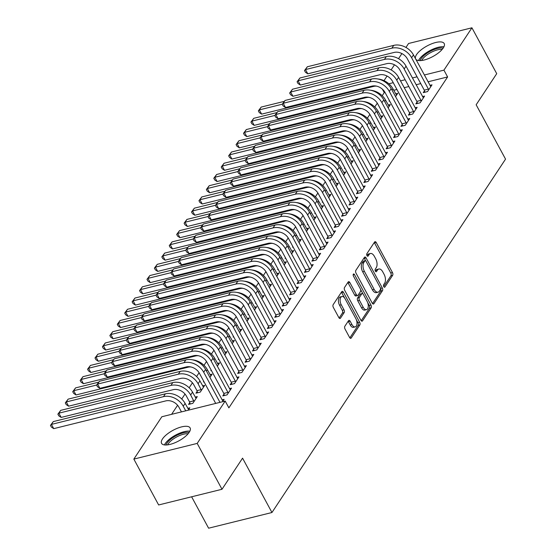 <?xml version="1.0" encoding="UTF-8"?>
<svg xmlns="http://www.w3.org/2000/svg" width="556" height="556" viewBox="0 0 556 556"><rect width="100%" height="100%" fill="white"/><g stroke="black" fill="none" stroke-linecap="round" stroke-linejoin="round"><path stroke-width="0.83" d="M383.758 286.646A1.432 0.758 76.1 0 0 384.613 287.257A1.432 0.758 76.1 0 0 384.898 287.042L392.64 275.324A2.043 1.084 76.1 0 0 392.466 272.558L376.245 242.541A2.043 1.084 76.1 0 0 375.022 241.665A2.043 1.084 76.1 0 0 374.612 241.978L366.87 253.696A1.432 0.758 76.1 0 0 366.988 255.635A1.432 0.758 76.1 0 0 367.843 256.246A1.432 0.758 76.1 0 0 368.128 256.031L369.135 254.509A6.533 3.461 76.1 0 1 370.449 253.508A6.533 3.461 76.1 0 1 374.348 256.316L375.703 258.818A6.533 3.461 76.1 0 1 376.252 267.686L375.251 269.201A1.432 0.758 76.1 0 0 375.37 271.14A1.432 0.758 76.1 0 0 376.224 271.752A1.432 0.758 76.1 0 0 376.516 271.536L377.517 270.014A6.533 3.461 76.1 0 1 378.831 269.014A6.533 3.461 76.1 0 1 382.736 271.821L384.085 274.323A6.533 3.461 76.1 0 1 384.641 283.192L383.633 284.707A1.432 0.758 76.1 0 0 383.758 286.646M162.491 438.948A16.221 6.033 151.6 0 1 177.378 428.266A16.221 6.033 151.6 0 1 190.117 427.918A16.221 6.033 151.6 0 1 189.2 432.332A16.221 6.033 151.6 0 1 174.313 443.007A16.221 6.033 151.6 0 1 161.574 443.354A16.221 6.033 151.6 0 1 162.491 438.948M416.569 54.564A16.221 6.033 151.6 0 1 431.456 43.889A16.221 6.033 151.6 0 1 444.195 43.542A16.221 6.033 151.6 0 1 443.285 47.948A16.221 6.033 151.6 0 1 428.391 58.63A16.221 6.033 151.6 0 1 415.652 58.978A16.221 6.033 151.6 0 1 416.569 54.564M344.852 326.254A2.043 1.084 76.1 0 0 345.026 329.02L349.578 337.443A2.043 1.084 76.1 0 0 350.801 338.319A2.043 1.084 76.1 0 0 351.211 338.006L359.808 324.996A2.043 1.084 76.1 0 0 359.635 322.223L343.406 292.213A2.043 1.084 76.1 0 0 342.19 291.337A2.043 1.084 76.1 0 0 341.78 291.65L333.176 304.66A2.043 1.084 76.1 0 0 333.35 307.426L338.854 317.601A2.043 1.084 76.1 0 0 340.07 318.477A2.043 1.084 76.1 0 0 340.48 318.164L344.164 312.597A2.043 1.084 76.1 0 0 343.99 309.824L341.259 304.785A5.463 2.891 76.1 0 1 341.898 296.529A5.463 2.891 76.1 0 1 345.158 298.885L355.847 318.644A5.463 2.891 76.1 0 1 355.208 326.893A5.463 2.891 76.1 0 1 351.948 324.537L350.162 321.25A2.043 1.084 76.1 0 0 348.946 320.367A2.043 1.084 76.1 0 0 348.536 320.68L344.852 326.254M225.194 401.064L197.199 443.41L133.843 459.096L161.838 416.75L225.194 401.064L228.87 407.854L447.608 76.943L443.931 70.146L424.318 75.004M405.956 47.441L408.57 43.486L471.926 27.8L496.723 73.663L476.151 104.778L505.543 159.134L271.953 512.514L242.569 458.158L221.997 489.273L197.199 443.41M471.926 27.8L443.931 70.146M372.242 303.152A2.043 1.084 76.1 0 0 373.465 304.028A2.043 1.084 76.1 0 0 373.875 303.715L382.472 290.705A2.043 1.084 76.1 0 0 382.306 287.938L366.077 257.921A2.043 1.084 76.1 0 0 364.854 257.046A2.043 1.084 76.1 0 0 364.444 257.358L355.847 270.369A2.043 1.084 76.1 0 0 356.021 273.142L372.242 303.152M371.144 307.85L362.54 320.861A2.043 1.084 76.1 0 1 362.13 321.173A2.043 1.084 76.1 0 1 360.913 320.298L344.685 290.288A2.043 1.084 76.1 0 1 344.511 287.515L348.195 281.948A2.043 1.084 76.1 0 1 348.605 281.635A2.043 1.084 76.1 0 1 349.821 282.511L356.403 294.68A2.043 1.084 76.1 0 0 357.626 295.563A2.043 1.084 76.1 0 0 358.036 295.25L360.476 291.552A2.043 1.084 76.1 0 0 360.302 288.786L353.449 276.11A1.432 0.758 76.1 0 1 353.616 273.955A1.432 0.758 76.1 0 1 354.471 274.567L370.97 305.077A2.043 1.084 76.1 0 1 371.144 307.85L369.427 308.274L361.198 320.729M191.618 496.793L208.604 528.2L271.953 512.514M223.992 394.1L222.789 395.928L227.07 394.864L231.525 388.13L229.44 388.644M189.749 402.586L188.547 404.407L192.828 403.343L197.283 396.609L195.198 397.123M238.844 371.637L237.641 373.458L241.923 372.402L246.377 365.66L244.292 366.175M203.781 381.36L203.392 381.944L204.01 381.791M209.918 377.489L212.128 374.139L210.043 374.661M253.696 349.175L252.487 350.996L256.768 349.932L261.223 343.198L259.145 343.712M218.626 358.898L218.244 359.475L218.862 359.322M224.763 355.027L226.98 351.677L224.895 352.191M268.548 326.706L267.339 328.533L271.62 327.47L276.075 320.729L273.99 321.25M233.478 336.429L233.096 337.012L233.708 336.86M239.615 332.564L241.832 329.215L239.747 329.729M283.393 304.243L282.191 306.064L286.472 305.008L290.927 298.266L288.842 298.78M248.33 313.966L247.941 314.543L248.56 314.39M254.467 310.095L256.677 306.745L254.592 307.26M298.245 281.774L297.036 283.602L301.317 282.538L305.772 275.804L303.694 276.318M263.176 291.497L262.793 292.081L263.412 291.928M269.312 287.633L271.53 284.283L269.445 284.797M313.097 259.311L311.888 261.132L316.169 260.076L320.624 253.334L318.539 253.849M278.028 269.034L277.646 269.618L278.257 269.465M284.165 265.163L286.382 261.813L284.297 262.335M327.943 236.849L326.74 238.67L331.022 237.607L335.476 230.872L333.391 231.386M292.88 246.572L292.491 247.149L293.109 246.996M299.017 242.701L301.227 239.351L299.142 239.865M342.795 214.38L341.586 216.208L345.867 215.144L350.322 208.403L348.244 208.924M307.725 224.103L307.343 224.687L307.961 224.534M313.862 220.239L316.079 216.882L313.994 217.403M357.647 191.917L356.438 193.738L360.719 192.682L365.174 185.94L363.089 186.455M322.577 201.64L322.195 202.217L322.807 202.064M328.714 197.769L330.931 194.419L328.846 194.934M372.492 169.448L371.29 171.276L375.571 170.212L380.026 163.471L377.941 163.992M337.429 179.171L337.04 179.755L337.659 179.602M343.566 175.307L345.776 171.957L343.698 172.471M387.344 146.986L386.135 148.806L390.416 147.75L394.871 141.009L392.793 141.523M352.275 156.709L351.892 157.285L352.511 157.139M358.411 152.837L360.629 149.488L358.544 150.002M402.197 124.523L400.987 126.344L405.268 125.281L409.723 118.546L407.638 119.06M367.127 134.239L366.745 134.823L367.356 134.67M373.264 130.375L375.481 127.025L373.396 127.539M417.042 102.054L415.839 103.875L420.121 102.818L424.575 96.077L422.49 96.591M381.979 111.777L381.59 112.361L382.208 112.208M388.116 107.906L390.326 104.556L388.248 105.077M447.608 76.943L427.988 81.801M420.732 83.595L416.083 84.748M408.827 86.541L404.177 87.695M396.921 89.495L393.745 90.281M385.016 92.442L384.252 92.63L382.201 95.729M377.295 103.159L374.779 106.96M369.865 114.39L367.356 118.192M362.442 125.621L359.927 129.423M355.02 136.852L352.504 140.654M347.59 148.084L345.081 151.892M340.168 159.322L337.652 163.123M332.745 170.553L330.229 174.355M325.316 181.784L322.807 185.586M317.893 193.015L315.377 196.817M310.47 204.247L307.954 208.055M303.041 215.485L300.532 219.286M295.618 226.716L293.102 230.518M288.196 237.947L285.68 241.749M280.766 249.178L278.257 252.987M273.344 260.416L270.828 264.218M265.921 271.648L263.405 275.449M258.491 282.879L255.982 286.681M251.069 294.11L248.553 297.912M243.646 305.341L241.13 309.15M236.217 316.579L233.708 320.381M228.794 327.811L226.278 331.612M221.371 339.042L218.855 342.844M213.942 350.273L211.433 354.075M206.519 361.504L204.003 365.313M199.097 372.742L196.581 376.544M192.439 382.813L189.158 387.775M185.016 394.044L181.729 399.006M177.586 405.275L171.602 414.331M389.402 100.546L389.019 101.122L389.631 100.977M395.538 96.674L397.755 93.325L395.67 93.839M424.471 90.823L423.262 92.644L427.543 91.587L431.998 84.846L429.913 85.36M374.549 123.008L374.167 123.592L374.786 123.439M380.686 119.144L382.903 115.794L380.818 116.308M409.619 113.285L408.41 115.113L412.691 114.049L417.146 107.308L415.068 107.829M359.704 145.477L359.315 146.054L359.934 145.901M365.841 141.606L368.051 138.256L365.973 138.771M394.767 135.754L393.565 137.575L397.846 136.519L402.301 129.777L400.216 130.292M344.852 167.94L344.47 168.524L345.081 168.371M350.989 164.069L353.206 160.719L351.121 161.24M379.922 158.217L378.712 160.038L382.994 158.981L387.449 152.24L385.364 152.754M330 190.402L329.618 190.986L330.236 190.833M336.137 186.538L338.354 183.188L336.269 183.702M365.07 180.686L363.86 182.507L368.142 181.444L372.596 174.709L370.518 175.223M315.155 212.872L314.765 213.455L315.384 213.302M321.292 209L323.502 205.65L321.417 206.172M350.217 203.148L349.015 204.969L353.296 203.913L357.751 197.171L355.666 197.686M300.303 235.334L299.92 235.918L300.532 235.765M306.439 231.47L308.656 228.12L306.571 228.634M335.372 225.611L334.163 227.439L338.444 226.375L342.899 219.634L340.814 220.155M285.45 257.803L285.068 258.38L285.687 258.227M291.587 253.932L293.804 250.582L291.719 251.097M320.52 248.08L319.311 249.901L323.592 248.845L328.047 242.103L325.969 242.618M270.605 280.266L270.216 280.849L270.835 280.697M276.742 276.401L278.952 273.052L276.867 273.566M305.668 270.543L304.466 272.37L308.747 271.307L313.202 264.566L311.117 265.087M255.753 302.735L255.371 303.312L255.982 303.159M261.89 298.864L264.107 295.514L262.022 296.028M290.823 293.012L289.613 294.833L293.895 293.77L298.35 287.035L296.265 287.549M240.901 325.197L240.519 325.781L241.137 325.628M247.038 321.326L249.255 317.976L247.17 318.498M275.971 315.474L274.761 317.295L279.042 316.239L283.497 309.497L281.419 310.012M226.056 347.66L225.666 348.244L226.285 348.091M232.193 343.796L234.403 340.446L232.318 340.96M261.118 337.937L259.916 339.765L264.197 338.701L268.652 331.967L266.567 332.481M211.204 370.129L210.821 370.706L211.433 370.553M217.34 366.258L219.557 362.908L217.472 363.422M246.266 360.406L245.064 362.227L249.345 361.171L253.8 354.429L251.715 354.943M197.171 391.348L195.969 393.175L200.25 392.112L204.705 385.377L202.62 385.892M231.421 382.869L230.212 384.696L234.493 383.633L238.948 376.892L236.87 377.413M188.296 410.196L189.853 407.84L187.768 408.354M222.539 401.717L224.103 399.361L222.018 399.875M221.997 489.273L158.641 504.959L133.843 459.096M384.252 92.63L382.375 89.168M384.008 80.648L387.052 76.04M391.104 69.91L394.475 64.809M398.534 58.672L401.898 53.578M417.056 76.804L412.413 77.951M405.157 79.751L400.508 80.898M393.252 82.698L388.859 83.782M378.831 269.014L377.121 269.438A6.533 3.461 76.1 0 0 375.807 270.438L377.517 270.014M375.363 271.113L375.807 270.438M370.449 253.508L368.732 253.932A6.533 3.461 76.1 0 0 367.419 254.933L369.135 254.509M366.974 255.607L367.419 254.933M383.744 286.618L390.931 275.748A2.043 1.084 76.1 0 0 390.757 272.982L374.529 242.965A2.043 1.084 76.1 0 0 374.244 242.541M365.73 260.882L364.361 258.345A2.043 1.084 76.1 0 0 364.076 257.921M372.534 303.583L380.763 291.129A2.043 1.084 76.1 0 0 380.589 288.362L380.506 288.21M380.408 289.586A1.432 0.758 76.1 0 0 380.29 287.647L366.05 261.299A1.432 0.758 76.1 0 0 365.195 260.688A1.432 0.758 76.1 0 0 364.903 260.91L363.846 262.508A6.533 3.461 76.1 0 0 364.402 271.37L374.139 289.377A6.533 3.461 76.1 0 0 378.038 292.192A6.533 3.461 76.1 0 0 379.352 291.184L380.408 289.586M365.195 260.688L363.478 261.111A1.432 0.758 76.1 0 0 363.193 261.334L364.903 260.91M378.038 292.192L376.329 292.616A6.533 3.461 76.1 0 1 372.423 289.801L362.686 271.794A6.533 3.461 76.1 0 1 362.137 262.932L363.193 261.334M357.626 295.563L355.909 295.987A2.043 1.084 76.1 0 1 354.693 295.104L348.112 282.935A2.043 1.084 76.1 0 0 347.82 282.504M360.573 289.447L362.998 293.929M367.613 302.464L369.253 305.501L370.97 305.077M363.235 307.315A5.463 2.891 76.1 0 0 366.494 309.664A5.463 2.891 76.1 0 0 367.134 301.415L363.367 294.451A2.043 1.084 76.1 0 0 362.151 293.575A2.043 1.084 76.1 0 0 361.741 293.888L359.294 297.578A2.043 1.084 76.1 0 0 359.468 300.351L363.235 307.315L361.518 307.739A5.463 2.891 76.1 0 0 364.785 310.088L366.494 309.664M362.151 293.575L360.434 293.999A2.043 1.084 76.1 0 0 360.024 294.312L361.741 293.888M361.518 307.739L357.758 300.775A2.043 1.084 76.1 0 1 357.584 298.009L360.024 294.312M369.427 308.274A2.043 1.084 76.1 0 0 369.253 305.501M355.208 326.893L353.498 327.317A5.463 2.891 76.1 0 1 350.231 324.961L348.452 321.674A2.043 1.084 76.1 0 0 348.167 321.243M341.898 296.529L340.189 296.96A5.463 2.891 76.1 0 0 339.549 305.209L341.259 304.785M339.139 318.032L342.447 313.021A2.043 1.084 76.1 0 0 342.274 310.248L339.549 305.209M344.581 297.974L341.697 292.637A2.043 1.084 76.1 0 0 341.412 292.206M349.863 337.867L358.099 325.42A2.043 1.084 76.1 0 0 357.925 322.647L356.327 319.693M396.546 95.152L392.988 88.891L392.077 90.274M376.551 86.145A10.397 7.93 -146.5 0 0 373.702 86.382L261.633 114.133L259.27 112.569L258.352 110.873L261.188 107.079L284.38 101.338M261.188 107.079L259.332 109.886L282.26 104.215M377.99 79.001A15.603 11.891 33.5 0 1 392.988 88.891M258.352 110.873L259.332 109.886L261.633 114.133M430.796 86.666L413.462 54.926L411.607 57.734L428.752 89.759M424.874 92.247L424.277 90.148L407.326 58.797A10.397 7.93 -146.5 0 0 394.169 52.424L307.781 73.816L305.425 72.252L304.507 70.549L307.343 66.762L393.731 45.37A15.603 11.891 33.5 0 1 413.462 54.926M307.343 66.762L305.487 69.569L391.876 48.177A15.603 11.891 33.5 0 1 411.607 57.734M304.507 70.549L305.487 69.569L307.781 73.816M424.277 90.148L428.558 89.085M389.124 106.384L385.565 100.122L384.648 101.505M369.128 97.376A10.397 7.93 -146.5 0 0 366.272 97.613L254.203 125.371L251.847 123.8L250.93 122.105L253.765 118.317L276.951 112.569M253.765 118.317L251.91 121.125L274.831 115.446M370.56 90.232A15.603 11.891 33.5 0 1 385.565 100.122M250.93 122.105L251.91 121.125L254.203 125.371M381.701 117.615L378.143 111.353L377.225 112.736M361.706 108.608A10.397 7.93 -146.5 0 0 358.849 108.851L246.781 136.602L244.425 135.038L243.507 133.336L246.343 129.548L269.528 123.807M246.343 129.548L244.487 132.356L267.408 126.678M363.137 101.47A15.603 11.891 33.5 0 1 378.143 111.353M243.507 133.336L244.487 132.356L246.781 136.602M423.366 97.905L406.033 66.164L404.177 68.972L421.323 100.997M417.452 103.479L416.847 101.38L399.896 70.028A10.397 7.93 -146.5 0 0 386.747 63.655L300.358 85.047L298.002 83.483L297.085 81.788L299.92 77.993L386.302 56.601A15.603 11.891 33.5 0 1 406.033 66.164M299.92 77.993L298.065 80.801L384.446 59.409A15.603 11.891 33.5 0 1 404.177 68.972M297.085 81.788L298.065 80.801L300.358 85.047M416.847 101.38L421.128 100.316M415.944 109.136L398.61 77.395L396.755 80.203L413.9 112.229M410.029 114.71L409.424 112.611L392.473 81.259A10.397 7.93 -146.5 0 0 379.317 74.886L292.936 96.278L290.579 94.715L289.655 93.019L292.498 89.224L378.879 67.832A15.603 11.891 33.5 0 1 398.61 77.395M292.498 89.224L290.635 92.032L377.024 70.64A15.603 11.891 33.5 0 1 396.755 80.203M289.655 93.019L290.635 92.032L292.936 96.278M409.424 112.611L413.706 111.554M420.072 60.618A14.039 5.219 151.6 0 1 429.552 51.68A14.039 5.219 151.6 0 1 442.618 48.018A14.039 5.219 151.6 0 1 443.153 48.136M442.152 49.428A13.003 4.83 -28.4 0 0 430.657 52.611A13.003 4.83 -28.4 0 0 421.705 60.486M443.938 46.801A16.124 5.991 -28.4 0 0 429.649 50.742A16.124 5.991 -28.4 0 0 418.522 60.541M165.994 445.002A14.039 5.219 151.6 0 1 175.467 436.057A14.039 5.219 151.6 0 1 188.533 432.394A14.039 5.219 151.6 0 1 189.075 432.519M188.074 433.812A13.003 4.83 -28.4 0 0 176.579 436.995A13.003 4.83 -28.4 0 0 167.62 444.869M189.86 431.185A16.124 5.991 -28.4 0 0 175.564 435.126A16.124 5.991 -28.4 0 0 164.444 444.925M374.271 128.846L370.713 122.584L369.803 123.967M354.276 119.839A10.397 7.93 -146.5 0 0 351.427 120.082L239.358 147.833L236.995 146.27L236.078 144.567L238.913 140.779L262.105 135.038M238.913 140.779L237.058 143.587L259.986 137.909M355.715 112.701A15.603 11.891 33.5 0 1 370.713 122.584M236.078 144.567L237.058 143.587L239.358 147.833M366.849 140.077L363.29 133.815L362.373 135.205M346.854 131.07A10.397 7.93 -146.5 0 0 343.997 131.313L231.928 159.065L229.572 157.501L228.655 155.805L231.491 152.01L254.676 146.27M231.491 152.01L229.635 154.818L252.556 149.14M348.285 123.932A15.603 11.891 33.5 0 1 363.29 133.815M228.655 155.805L229.635 154.818L231.928 159.065M408.521 120.367L391.188 88.626L389.332 91.434L406.478 123.46M402.6 125.941L402.002 123.842L385.051 92.498A10.397 7.93 -146.5 0 0 371.894 86.124L285.506 107.516L283.15 105.946L282.233 104.25L285.068 100.455L371.457 79.07A15.603 11.891 33.5 0 1 391.188 88.626M285.068 100.455L283.212 103.27L369.601 81.878A15.603 11.891 33.5 0 1 389.332 91.434M282.233 104.25L283.212 103.27L285.506 107.516M402.002 123.842L406.283 122.786M401.091 131.598L383.758 99.858L381.902 102.665L399.048 134.691M395.177 137.179L394.572 135.08L377.621 103.729A10.397 7.93 -146.5 0 0 364.472 97.356L278.083 118.748L275.727 117.184L274.81 115.481L277.646 111.693L364.027 90.301A15.603 11.891 33.5 0 1 383.758 99.858M277.646 111.693L275.79 114.501L362.171 93.109A15.603 11.891 33.5 0 1 381.902 102.665M274.81 115.481L275.79 114.501L278.083 118.748M394.572 135.08L398.854 134.017M359.426 151.315L355.868 145.053L354.95 146.436M339.431 142.308A10.397 7.93 -146.5 0 0 336.575 142.544L224.506 170.296L222.15 168.732L221.225 167.036L224.068 163.242L247.253 157.501M224.068 163.242L222.212 166.049L245.133 160.378M340.863 135.164A15.603 11.891 33.5 0 1 355.868 145.053M221.225 167.036L222.212 166.049L224.506 170.296M393.669 142.829L376.336 111.089L374.48 113.897L391.626 145.922M387.754 148.41L387.15 146.311L370.199 114.96A10.397 7.93 -146.5 0 0 357.042 108.587L270.661 129.979L268.305 128.415L267.38 126.712L270.216 122.925L356.604 101.533A15.603 11.891 33.5 0 1 376.336 111.089M270.216 122.925L268.36 125.732L354.749 104.34A15.603 11.891 33.5 0 1 374.48 113.897M267.38 126.712L268.36 125.732L270.661 129.979M387.15 146.311L391.431 145.248M351.997 162.547L348.438 156.285L347.528 157.668M332.001 153.539A10.397 7.93 -146.5 0 0 329.152 153.776L217.083 181.534L214.72 179.963L213.803 178.267L216.638 174.48L239.831 168.732M216.638 174.48L214.783 177.288L237.711 171.609M333.44 146.395A15.603 11.891 33.5 0 1 348.438 156.285M213.803 178.267L214.783 177.288L217.083 181.534M386.246 154.068L368.913 122.327L367.057 125.135L384.196 157.16M380.325 159.641L379.727 157.543L362.776 126.191A10.397 7.93 -146.5 0 0 349.62 119.818L263.231 141.21L260.875 139.646L259.958 137.951L262.793 134.156L349.182 112.764A15.603 11.891 33.5 0 1 368.913 122.327M262.793 134.156L260.938 136.964L347.326 115.572A15.603 11.891 33.5 0 1 367.057 125.135M259.958 137.951L260.938 136.964L263.231 141.21M379.727 157.543L384.008 156.479M344.574 173.778L341.016 167.516L340.098 168.899M324.579 164.771A10.397 7.93 -146.5 0 0 321.722 165.014L209.654 192.765L207.298 191.201L206.38 189.499L209.216 185.711L232.401 179.97M209.216 185.711L207.36 188.519L230.281 182.841M326.011 157.633A15.603 11.891 33.5 0 1 341.016 167.516M206.38 189.499L207.36 188.519L209.654 192.765M378.817 165.299L361.483 133.558L359.628 136.366L376.773 168.392M372.902 170.873L372.298 168.774L355.347 137.422A10.397 7.93 -146.5 0 0 342.197 131.049L255.809 152.441L253.453 150.878L252.535 149.182L255.371 145.387L341.752 123.995A15.603 11.891 33.5 0 1 361.483 133.558M255.371 145.387L253.515 148.195L339.897 126.803A15.603 11.891 33.5 0 1 359.628 136.366M252.535 149.182L253.515 148.195L255.809 152.441M372.298 168.774L376.579 167.717M337.151 185.009L333.593 178.747L332.676 180.137M317.156 176.002A10.397 7.93 -146.5 0 0 314.3 176.245L202.231 203.996L199.875 202.433L198.951 200.73L201.793 196.942L224.978 191.201M201.793 196.942L199.938 199.75L222.859 194.072M318.588 168.864A15.603 11.891 33.5 0 1 333.593 178.747M198.951 200.73L199.938 199.75L202.231 203.996M371.394 176.53L354.061 144.789L352.205 147.597L369.351 179.623M365.48 182.104L364.875 180.005L347.924 148.66A10.397 7.93 -146.5 0 0 334.768 142.287L248.386 163.679L246.03 162.109L245.106 160.413L247.941 156.625L334.33 135.233A15.603 11.891 33.5 0 1 354.061 144.789M247.941 156.625L246.086 159.433L332.474 138.041A15.603 11.891 33.5 0 1 352.205 147.597M245.106 160.413L246.086 159.433L248.386 163.679M364.875 180.005L369.156 178.949M329.722 196.24L326.163 189.978L325.253 191.368M309.727 187.233A10.397 7.93 -146.5 0 0 306.877 187.476L194.808 215.228L192.445 213.664L191.528 211.968L194.364 208.173L217.556 202.433M194.364 208.173L192.508 210.981L215.436 205.303M311.165 180.095A15.603 11.891 33.5 0 1 326.163 189.978M191.528 211.968L192.508 210.981L194.808 215.228M363.971 187.761L346.638 156.021L344.783 158.828L361.921 190.854M358.05 193.342L357.452 191.243L340.501 159.892A10.397 7.93 -146.5 0 0 327.345 153.519L240.956 174.911L238.6 173.347L237.683 171.644L240.519 167.856L326.907 146.464A15.603 11.891 33.5 0 1 346.638 156.021M240.519 167.856L238.663 170.664L325.051 149.272A15.603 11.891 33.5 0 1 344.783 158.828M237.683 171.644L238.663 170.664L240.956 174.911M357.452 191.243L361.734 190.18M322.299 207.478L318.741 201.216L317.823 202.599M302.304 198.471A10.397 7.93 -146.5 0 0 299.448 198.707L187.379 226.459L185.023 224.895L184.105 223.199L186.941 219.405L210.126 213.664M186.941 219.405L185.085 222.212L208.007 216.541M303.736 191.327A15.603 11.891 33.5 0 1 318.741 201.216M184.105 223.199L185.085 222.212L187.379 226.459M356.542 198.992L339.209 167.252L337.353 170.06L354.499 202.085M350.627 204.573L350.023 202.474L333.072 171.123A10.397 7.93 -146.5 0 0 319.922 164.75L233.534 186.142L231.178 184.578L230.26 182.875L233.096 179.088L319.478 157.695A15.603 11.891 33.5 0 1 339.209 167.252M233.096 179.088L231.24 181.895L317.622 160.503A15.603 11.891 33.5 0 1 337.353 170.06M230.26 182.875L231.24 181.895L233.534 186.142M350.023 202.474L354.304 201.411M314.87 218.71L311.318 212.448L310.401 213.831M294.875 209.702A10.397 7.93 -146.5 0 0 292.025 209.946L179.956 237.697L177.6 236.126L176.676 234.43L179.518 230.643L202.704 224.895M179.518 230.643L177.663 233.45L200.584 227.772M296.313 202.558A15.603 11.891 33.5 0 1 311.318 212.448M176.676 234.43L177.663 233.45L179.956 237.697M349.119 210.231L331.786 178.49L329.93 181.298L347.076 213.323M343.205 215.804L342.6 213.706L325.649 182.354A10.397 7.93 -146.5 0 0 312.493 175.981L226.111 197.373L223.748 195.809L222.831 194.113L225.666 190.319L312.055 168.927A15.603 11.891 33.5 0 1 331.786 178.49M225.666 190.319L223.811 193.127L310.199 171.734A15.603 11.891 33.5 0 1 329.93 181.298M222.831 194.113L223.811 193.127L226.111 197.373M342.6 213.706L346.881 212.642M307.447 229.941L303.889 223.679L302.978 225.062M287.452 220.934A10.397 7.93 -146.5 0 0 284.602 221.177L172.534 248.928L170.171 247.364L169.253 245.662L172.089 241.874L195.281 236.133M172.089 241.874L170.233 244.682L193.161 239.004M288.891 213.796A15.603 11.891 33.5 0 1 303.889 223.679M169.253 245.662L170.233 244.682L172.534 248.928M341.697 221.462L324.363 189.721L322.508 192.529L339.646 224.554M335.775 227.036L335.178 224.937L318.227 193.585A10.397 7.93 -146.5 0 0 305.07 187.212L218.682 208.604L216.326 207.04L215.408 205.345L218.244 201.55L304.632 180.158A15.603 11.891 33.5 0 1 324.363 189.721M218.244 201.55L216.388 204.358L302.777 182.966A15.603 11.891 33.5 0 1 322.508 192.529M215.408 205.345L216.388 204.358L218.682 208.604M335.178 224.937L339.459 223.88M300.025 241.172L296.466 234.91L295.549 236.3M280.029 232.165A10.397 7.93 -146.5 0 0 277.173 232.408L165.104 260.159L162.748 258.596L161.831 256.893L164.666 253.105L187.852 247.364M164.666 253.105L162.811 255.913L185.732 250.235M281.461 225.027A15.603 11.891 33.5 0 1 296.466 234.91M161.831 256.893L162.811 255.913L165.104 260.159M334.267 232.693L316.934 200.952L315.078 203.76L332.224 235.786M328.353 238.267L327.748 236.168L310.797 204.823A10.397 7.93 -146.5 0 0 297.648 198.45L211.259 219.842L208.903 218.272L207.986 216.576L210.821 212.788L297.203 191.396A15.603 11.891 33.5 0 1 316.934 200.952M210.821 212.788L208.966 215.596L295.347 194.204A15.603 11.891 33.5 0 1 315.078 203.76M207.986 216.576L208.966 215.596L211.259 219.842M327.748 236.168L332.029 235.112M292.595 252.403L289.044 246.148L288.126 247.531M272.6 243.403A10.397 7.93 -146.5 0 0 269.75 243.639L157.682 271.391L155.326 269.827L154.401 268.131L157.244 264.336L180.429 258.596M157.244 264.336L155.388 267.144L178.309 261.466M274.038 236.258A15.603 11.891 33.5 0 1 289.044 246.148M154.401 268.131L155.388 267.144L157.682 271.391M326.845 243.924L309.511 212.183L307.656 214.991L324.801 247.017M320.93 249.505L320.325 247.406L303.374 216.055A10.397 7.93 -146.5 0 0 290.218 209.681L203.837 231.074L201.474 229.51L200.556 227.807L203.392 224.019L289.78 202.627A15.603 11.891 33.5 0 1 309.511 212.183M203.392 224.019L201.536 226.827L287.925 205.435A15.603 11.891 33.5 0 1 307.656 214.991M200.556 227.807L201.536 226.827L203.837 231.074M320.325 247.406L324.607 246.343M285.172 263.641L281.614 257.379L280.704 258.762M265.177 254.634A10.397 7.93 -146.5 0 0 262.328 254.87L150.259 282.622L147.896 281.058L146.979 279.362L149.814 275.567L173.006 269.827M149.814 275.567L147.959 278.375L170.887 272.704M266.616 247.489A15.603 11.891 33.5 0 1 281.614 257.379M146.979 279.362L147.959 278.375L150.259 282.622M319.422 255.155L302.089 223.415L300.233 226.229L317.372 258.248M313.501 260.736L312.903 258.637L295.952 227.286A10.397 7.93 -146.5 0 0 282.795 220.913L196.407 242.305L194.051 240.741L193.134 239.038L195.969 235.251L282.358 213.858A15.603 11.891 33.5 0 1 302.089 223.415M195.969 235.251L194.113 238.058L280.502 216.666A15.603 11.891 33.5 0 1 300.233 226.229M193.134 239.038L194.113 238.058L196.407 242.305M312.903 258.637L317.184 257.574M277.75 274.873L274.191 268.611L273.274 269.994M257.755 265.865A10.397 7.93 -146.5 0 0 254.898 266.109L142.829 293.86L140.473 292.289L139.556 290.593L142.392 286.806L165.577 281.058M142.392 286.806L140.536 289.613L163.457 283.935M259.186 258.721A15.603 11.891 33.5 0 1 274.191 268.611M139.556 290.593L140.536 289.613L142.829 293.86M311.992 266.394L294.659 234.653L292.803 237.461L309.949 269.486M306.078 271.967L305.473 269.868L288.522 238.517A10.397 7.93 -146.5 0 0 275.373 232.144L188.984 253.536L186.628 251.972L185.711 250.276L188.547 246.482L274.928 225.09A15.603 11.891 33.5 0 1 294.659 234.653M188.547 246.482L186.691 249.29L273.072 227.897A15.603 11.891 33.5 0 1 292.803 237.461M185.711 250.276L186.691 249.29L188.984 253.536M305.473 269.868L309.755 268.805M270.32 286.104L266.769 279.842L265.851 281.225M250.325 277.096A10.397 7.93 -146.5 0 0 247.476 277.34L135.407 305.091L133.051 303.527L132.126 301.825L134.969 298.037L158.154 292.296M134.969 298.037L133.113 300.845L156.034 295.166M251.764 269.959A15.603 11.891 33.5 0 1 266.769 279.842M132.126 301.825L133.113 300.845L135.407 305.091M304.57 277.625L287.237 245.884L285.381 248.692L302.527 280.717M298.655 283.199L298.051 281.1L281.1 249.748A10.397 7.93 -146.5 0 0 267.943 243.375L181.562 264.767L179.199 263.203L178.281 261.508L181.117 257.713L267.505 236.321A15.603 11.891 33.5 0 1 287.237 245.884M181.117 257.713L179.261 260.521L265.65 239.129A15.603 11.891 33.5 0 1 285.381 248.692M178.281 261.508L179.261 260.521L181.562 264.767M298.051 281.1L302.332 280.043M262.898 297.335L259.339 291.073L258.429 292.463M242.902 288.328A10.397 7.93 -146.5 0 0 240.053 288.571L127.984 316.322L125.621 314.759L124.704 313.056L127.539 309.268L150.732 303.527M127.539 309.268L125.684 312.076L148.612 306.398M244.341 281.19A15.603 11.891 33.5 0 1 259.339 291.073M124.704 313.056L125.684 312.076L127.984 316.322M297.147 288.856L279.814 257.115L277.958 259.923L295.097 291.949M291.226 294.43L290.628 292.331L273.677 260.986A10.397 7.93 -146.5 0 0 260.521 254.613L174.132 276.005L171.776 274.435L170.859 272.739L173.694 268.951L260.083 247.559A15.603 11.891 33.5 0 1 279.814 257.115M173.694 268.951L171.839 271.759L258.227 250.367A15.603 11.891 33.5 0 1 277.958 259.923M170.859 272.739L171.839 271.759L174.132 276.005M290.628 292.331L294.909 291.274M255.475 308.566L251.917 302.311L250.999 303.694M235.48 299.566A10.397 7.93 -146.5 0 0 232.623 299.802L120.555 327.553L118.199 325.99L117.281 324.294L120.117 320.499L143.302 314.759M120.117 320.499L118.261 323.307L141.182 317.636M236.912 292.421A15.603 11.891 33.5 0 1 251.917 302.311M117.281 324.294L118.261 323.307L120.555 327.553M289.718 300.087L272.384 268.346L270.529 271.154L287.674 303.18M283.803 305.668L283.199 303.569L266.248 272.218A10.397 7.93 -146.5 0 0 253.098 265.844L166.71 287.237L164.354 285.673L163.436 283.97L166.272 280.182L252.653 258.79A15.603 11.891 33.5 0 1 272.384 268.346M166.272 280.182L164.416 282.99L250.798 261.598A15.603 11.891 33.5 0 1 270.529 271.154M163.436 283.97L164.416 282.99L166.71 287.237M283.199 303.569L287.48 302.506M248.045 319.804L244.494 313.542L243.577 314.925M228.05 310.797A10.397 7.93 -146.5 0 0 225.201 311.033L113.132 338.785L110.776 337.221L109.852 335.525L112.694 331.73L135.879 325.99M112.694 331.73L110.832 334.538L133.76 328.867M229.489 303.652A15.603 11.891 33.5 0 1 244.494 313.542M109.852 335.525L110.832 334.538L113.132 338.785M282.295 311.318L264.962 279.578L263.106 282.392L280.252 314.418M276.381 316.899L275.776 314.8L258.825 283.449A10.397 7.93 -146.5 0 0 245.669 277.076L159.287 298.468L156.924 296.904L156.007 295.201L158.842 291.413L245.231 270.021A15.603 11.891 33.5 0 1 264.962 279.578M158.842 291.413L156.987 294.221L243.375 272.829A15.603 11.891 33.5 0 1 263.106 282.392M156.007 295.201L156.987 294.221L159.287 298.468M275.776 314.8L280.057 313.737M240.623 331.035L237.065 324.774L236.154 326.157M220.628 322.028A10.397 7.93 -146.5 0 0 217.778 322.271L105.709 350.023L103.346 348.452L102.429 346.756L105.265 342.969L128.457 337.221M105.265 342.969L103.409 345.776L126.337 340.098M222.066 314.884A15.603 11.891 33.5 0 1 237.065 324.774M102.429 346.756L103.409 345.776L105.709 350.023M274.873 322.556L257.539 290.816L255.684 293.624L272.822 325.649M268.951 328.13L268.353 326.031L251.402 294.68A10.397 7.93 -146.5 0 0 238.246 288.307L151.857 309.699L149.501 308.135L148.584 306.439L151.42 302.645L237.808 281.253A15.603 11.891 33.5 0 1 257.539 290.816M151.42 302.645L149.564 305.452L235.952 284.06A15.603 11.891 33.5 0 1 255.684 293.624M148.584 306.439L149.564 305.452L151.857 309.699M268.353 326.031L272.635 324.975M233.2 342.267L229.642 336.005L228.725 337.388M213.205 333.259A10.397 7.93 -146.5 0 0 210.349 333.503L98.28 361.254L95.924 359.69L95.006 357.988L97.842 354.2L121.027 348.459M97.842 354.2L95.986 357.008L118.908 351.329M214.637 326.122A15.603 11.891 33.5 0 1 229.642 336.005M95.006 357.988L95.986 357.008L98.28 361.254M267.443 333.788L250.11 302.047L248.254 304.855L265.4 336.88M261.529 339.362L260.924 337.263L243.973 305.911A10.397 7.93 -146.5 0 0 230.823 299.538L144.435 320.93L142.079 319.366L141.161 317.671L143.997 313.876L230.379 292.484A15.603 11.891 33.5 0 1 250.11 302.047M143.997 313.876L142.141 316.684L228.523 295.292A15.603 11.891 33.5 0 1 248.254 304.855M141.161 317.671L142.141 316.684L144.435 320.93M260.924 337.263L265.205 336.206M225.771 353.498L222.219 347.236L221.302 348.626M205.776 344.491A10.397 7.93 -146.5 0 0 202.926 344.734L90.857 372.485L88.501 370.921L87.577 369.226L90.419 365.431L113.605 359.69M90.419 365.431L88.557 368.239L111.485 362.561M207.214 337.353A15.603 11.891 33.5 0 1 222.219 347.236M87.577 369.226L88.557 368.239L90.857 372.485M260.02 345.019L242.687 313.278L240.831 316.086L257.977 348.112M254.106 350.593L253.501 348.494L236.55 317.149A10.397 7.93 -146.5 0 0 223.394 310.776L137.012 332.168L134.649 330.598L133.732 328.902L136.567 325.114L222.956 303.722A15.603 11.891 33.5 0 1 242.687 313.278M136.567 325.114L134.712 327.922L221.1 306.53A15.603 11.891 33.5 0 1 240.831 316.086M133.732 328.902L134.712 327.922L137.012 332.168M253.501 348.494L257.782 347.437M218.348 364.729L214.79 358.474L213.879 359.857M198.353 355.729A10.397 7.93 -146.5 0 0 195.504 355.965L83.435 383.716L81.072 382.153L80.154 380.457L82.99 376.662L106.182 370.921M82.99 376.662L81.134 379.47L104.062 373.799M199.792 348.584A15.603 11.891 33.5 0 1 214.79 358.474M80.154 380.457L81.134 379.47L83.435 383.716M252.598 356.25L235.264 324.509L233.409 327.317L250.547 359.343M246.676 361.831L246.079 359.732L229.128 328.381A10.397 7.93 -146.5 0 0 215.971 322.007L129.583 343.399L127.227 341.836L126.309 340.133L129.145 336.345L215.533 314.953A15.603 11.891 33.5 0 1 235.264 324.509M129.145 336.345L127.289 339.153L213.678 317.761A15.603 11.891 33.5 0 1 233.409 327.317M126.309 340.133L127.289 339.153L129.583 343.399M246.079 359.732L250.36 358.669M210.926 375.967L207.367 369.705L206.45 371.088M190.93 366.96A10.397 7.93 -146.5 0 0 188.074 367.196L76.005 394.955L73.649 393.384L72.732 391.688L75.567 387.893L98.753 382.153M75.567 387.893L73.712 390.708L96.633 385.03M192.362 359.815A15.603 11.891 33.5 0 1 207.367 369.705M72.732 391.688L73.712 390.708L76.005 394.955M245.168 367.481L227.835 335.748L225.979 338.555L243.125 370.581M239.254 373.062L238.649 370.963L221.698 339.612A10.397 7.93 -146.5 0 0 208.549 333.239L122.16 354.631L119.804 353.067L118.887 351.364L121.722 347.576L208.104 326.184A15.603 11.891 33.5 0 1 227.835 335.748M121.722 347.576L119.867 350.384L206.248 328.992A15.603 11.891 33.5 0 1 225.979 338.555M118.887 351.364L119.867 350.384L122.16 354.631M238.649 370.963L242.93 369.9M197.582 392.772L196.977 390.673L193.808 384.808A10.397 7.93 -146.5 0 0 180.651 378.434L68.583 406.186L66.227 404.622L65.302 402.919L68.145 399.132L180.213 371.38A15.603 11.891 33.5 0 1 199.945 380.936L203.496 387.198M68.145 399.132L66.282 401.939L178.358 374.188A15.603 11.891 33.5 0 1 198.089 383.744L201.453 390.291M65.302 402.919L66.282 401.939L68.583 406.186M196.977 390.673L201.258 389.617M237.746 378.719L220.412 346.979L218.557 349.787L235.702 381.812M231.831 384.293L231.226 382.194L214.275 350.843A10.397 7.93 -146.5 0 0 201.119 344.47L114.738 365.862L112.375 364.298L111.457 362.602L114.293 358.808L200.681 337.416A15.603 11.891 33.5 0 1 220.412 346.979M114.293 358.808L112.437 361.615L198.826 340.223A15.603 11.891 33.5 0 1 218.557 349.787M111.457 362.602L112.437 361.615L114.738 365.862M231.226 382.194L235.508 381.138M190.159 404.01L189.554 401.905L186.378 396.039A10.397 7.93 -146.5 0 0 173.229 389.666L61.16 417.417L58.797 415.853L57.88 414.15L60.715 410.363L172.784 382.611A15.603 11.891 33.5 0 1 192.515 392.168L196.073 398.43M60.715 410.363L58.86 413.171L170.928 385.419A15.603 11.891 33.5 0 1 190.659 394.975L194.03 401.522M57.88 414.15L58.86 413.171L61.16 417.417M189.554 401.905L193.835 400.848M230.323 389.951L212.99 358.21L211.134 361.018L228.273 393.043M224.402 395.524L223.804 393.426L206.853 362.074A10.397 7.93 -146.5 0 0 193.696 355.708L107.308 377.1L104.952 375.529L104.035 373.834L106.87 370.039L193.259 348.647A15.603 11.891 33.5 0 1 212.99 358.21M106.87 370.039L105.014 372.847L191.403 351.461A15.603 11.891 33.5 0 1 211.134 361.018M104.035 373.834L105.014 372.847L107.308 377.1M223.804 393.426L228.078 392.369M181.458 411.892L178.956 407.27A10.397 7.93 -146.5 0 0 165.799 400.897L53.73 428.648L51.374 427.084L50.457 425.389L53.293 421.594L165.361 393.843A15.603 11.891 33.5 0 1 185.092 403.399L188.651 409.661M53.293 421.594L51.437 424.402L163.506 396.65A15.603 11.891 33.5 0 1 183.237 406.207L185.732 410.828M50.457 425.389L51.437 424.402L53.73 428.648M222.893 401.182L205.56 369.441L203.704 372.249L219.981 402.349M215.7 403.413L199.423 373.312A10.397 7.93 -146.5 0 0 186.274 366.939L99.885 388.331L97.529 386.767L96.612 385.065L99.448 381.277L185.829 359.885A15.603 11.891 33.5 0 1 205.56 369.441M99.448 381.277L97.592 384.085L183.973 362.693A15.603 11.891 33.5 0 1 203.704 372.249M96.612 385.065L97.592 384.085L99.885 388.331M384.252 287.202L384.898 287.042M367.488 256.184L368.128 256.031M375.87 271.696L376.516 271.536M374.529 242.965L376.245 242.541M390.757 272.982L392.466 272.558M390.931 275.748L392.64 275.324M364.361 258.345L366.077 257.921M380.589 288.362L382.306 287.938M380.763 291.129L382.472 290.705M372.951 303.944L373.875 303.715M362.137 262.932L363.846 262.508M362.686 271.794L364.402 271.37M372.423 289.801L374.139 289.377M361.622 321.09L362.54 320.861M348.112 282.935L349.821 282.511M354.693 295.104L356.403 294.68M353.15 274.893L354.471 274.567M357.584 298.009L359.294 297.578M357.758 300.775L359.468 300.351M348.452 321.674L350.162 321.25M350.231 324.961L351.948 324.537M342.274 310.248L343.99 309.824M342.447 313.021L344.164 312.597M339.563 318.393L340.48 318.164M341.697 292.637L343.406 292.213M357.925 322.647L359.635 322.223M358.099 325.42L359.808 324.996M350.287 338.236L351.211 338.006M393.731 45.37L391.876 48.177M386.302 56.601L384.446 59.409M378.879 67.832L377.024 70.64M371.457 79.07L369.601 81.878M364.027 90.301L362.171 93.109M356.604 101.533L354.749 104.34M349.182 112.764L347.326 115.572M341.752 123.995L339.897 126.803M334.33 135.233L332.474 138.041M326.907 146.464L325.051 149.272M319.478 157.695L317.622 160.503M312.055 168.927L310.199 171.734M304.632 180.158L302.777 182.966M297.203 191.396L295.347 194.204M289.78 202.627L287.925 205.435M282.358 213.858L280.502 216.666M274.928 225.09L273.072 227.897M267.505 236.321L265.65 239.129M260.083 247.559L258.227 250.367M252.653 258.79L250.798 261.598M245.231 270.021L243.375 272.829M237.808 281.253L235.952 284.06M230.379 292.484L228.523 295.292M222.956 303.722L221.1 306.53M215.533 314.953L213.678 317.761M208.104 326.184L206.248 328.992M199.945 380.936L198.089 383.744M180.213 371.38L178.358 374.188M200.681 337.416L198.826 340.223M192.515 392.168L190.659 394.975M172.784 382.611L170.928 385.419M193.259 348.647L191.403 351.461M185.092 403.399L183.237 406.207M165.361 393.843L163.506 396.65M185.829 359.885L183.973 362.693"/></g></svg>
